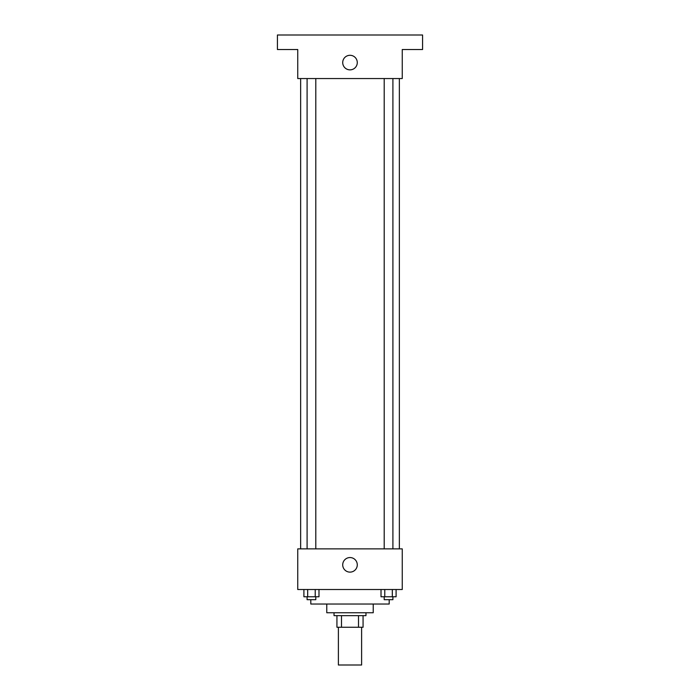 <?xml version="1.0" encoding="UTF-8"?>
<svg xmlns="http://www.w3.org/2000/svg" width="700" height="700" viewBox="0 0 700 700"><rect width="100%" height="100%" fill="white"/><g stroke="black" fill="none" stroke-linecap="round" stroke-linejoin="round"><path stroke-width="1.05" d="M338.389 627.261L338.389 665L361.611 665L361.611 627.261M358.514 615.641L358.514 627.261L336.936 627.261L336.936 615.641M358.514 627.261L363.064 627.261L363.064 615.641L363.064 627.261M365.969 612.745L365.969 615.641L334.031 615.641L334.031 612.745M341.486 615.641L341.486 627.261M373.223 604.03L373.223 612.745L326.777 612.745L326.777 604.03M389.191 599.681L389.191 604.03L310.809 604.03L310.809 599.681M402.255 589.514L297.745 589.514L297.745 548.87L402.255 548.87L402.255 589.514M357.28 564.839A7.28 7.28 0 0 1 346.36 571.148A7.28 7.28 0 0 1 346.36 558.53A7.28 7.28 0 0 1 357.28 564.839M399.359 78.549L399.359 548.87M384.204 548.87L384.204 78.549M315.796 78.549L315.796 548.87M402.255 78.549L297.745 78.549L297.745 49.516L277.419 49.516L277.419 35L422.581 35L422.581 49.516L402.255 49.516L402.255 78.549M357.28 62.58A7.28 7.28 0 0 1 346.36 68.889A7.28 7.28 0 0 1 346.36 56.271A7.28 7.28 0 0 1 357.28 62.58M396.095 589.514L396.095 596.776L381.01 596.776L381.01 589.514M392.324 589.514L392.324 596.776M384.781 589.514L384.781 596.776M392.91 596.776L392.91 599.681L384.204 599.681L384.204 596.776M318.99 589.514L318.99 596.776L303.905 596.776L303.905 589.514M315.219 589.514L315.219 596.776M307.676 589.514L307.676 596.776M315.796 596.776L315.796 599.681L307.09 599.681L307.09 596.776M300.641 78.549L300.641 548.87M392.91 548.87L392.91 78.549M307.09 78.549L307.09 548.87"/></g></svg>
